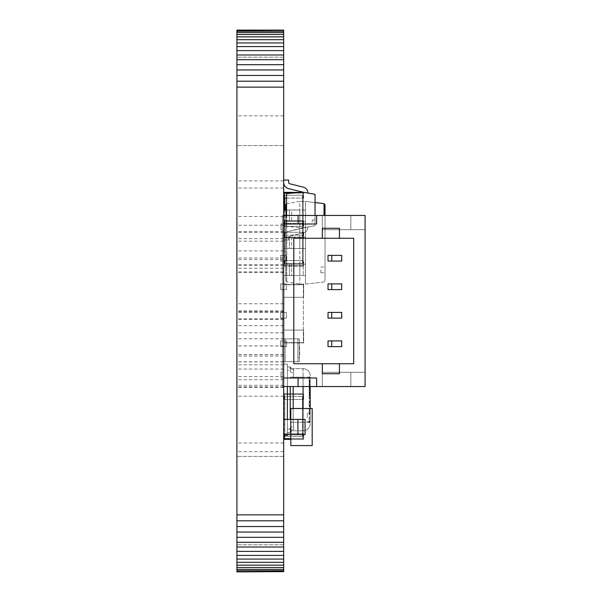 <?xml version="1.0" encoding="UTF-8"?>
<svg xmlns="http://www.w3.org/2000/svg" width="602" height="602" viewBox="0 0 602 602"><rect width="100%" height="100%" fill="white"/><g stroke="black" fill="none" stroke-linecap="round" stroke-linejoin="round"><path stroke-width="0.45" stroke-dasharray="3.01 2.26" d="M283.677 571.614L236.91 571.614L283.677 571.9L283.677 30.1L236.91 30.1L283.677 30.386M236.91 571.614L236.91 570.764L283.677 570.764M236.91 570.764L236.91 569.387L283.677 569.387M236.91 569.387L236.91 567.498L283.677 567.498M236.91 567.498L236.91 565.135L283.677 565.135M236.91 565.135L236.91 562.313L283.677 562.313M236.91 562.313L236.91 559.062L283.677 559.062M236.91 559.062L236.91 555.413L283.677 555.413M236.91 555.413L236.91 551.387L283.677 551.387M236.91 551.387L236.91 547.015L283.677 547.015M236.91 547.015L236.91 542.312L283.677 542.312M236.91 542.312L236.91 537.315L283.677 537.315M236.91 537.315L236.91 532.048L283.677 532.048M236.91 532.048L236.91 526.532L283.677 526.532M236.91 526.532L236.91 520.798L283.677 520.798M236.91 520.798L236.91 514.868L283.677 514.868M236.91 514.868L236.91 87.132L283.677 87.132M236.91 87.132L236.91 81.202L283.677 81.202M236.91 81.202L236.91 75.468L283.677 75.468M236.91 75.468L236.91 69.952L283.677 69.952M236.91 69.952L236.91 64.685L283.677 64.685M236.91 64.685L236.91 59.688L283.677 59.688M236.91 59.688L236.91 54.985L283.677 54.985M236.91 54.985L236.91 50.613L283.677 50.613M236.91 50.613L236.91 46.587L283.677 46.587M236.91 46.587L236.91 42.938L283.677 42.938M236.91 42.938L236.91 39.687L283.677 39.687M236.91 39.687L236.91 36.865L283.677 36.865M236.91 36.865L236.91 34.502L283.677 34.502M236.91 34.502L236.91 32.613L283.677 32.613M236.91 32.613L236.91 31.236L283.677 31.236M236.91 31.236L236.91 30.386M236.91 101.392L236.91 57.19L236.91 101.392M283.677 101.392L283.677 57.19L283.677 101.392M236.91 268.77L236.91 265.204L236.91 268.77M283.677 268.77L283.677 265.204L283.677 268.77M236.91 236.797L236.91 241.146L236.91 236.797M283.677 236.797L283.677 241.146L283.677 236.797M236.91 184.468L236.91 188.035L236.91 184.468M283.677 184.468L283.677 188.035L283.677 184.468M236.91 235.104L236.91 231.537L236.91 235.104M283.677 235.104L283.677 231.537L283.677 235.104M236.91 268.417L236.91 264.85L236.91 268.417M283.677 268.417L283.677 264.85L283.677 268.417M236.91 254.443L236.91 250.876L236.91 254.443M283.677 254.443L283.677 250.876L283.677 254.443M236.91 263.902L236.91 268.251L236.91 263.902M283.677 263.902L283.677 268.251L283.677 263.902M236.91 358.228L236.91 361.794L236.91 358.228M283.677 358.228L283.677 361.794L283.677 358.228M236.91 350.251L236.91 345.902L236.91 350.251M283.677 350.251L283.677 345.902L283.677 350.251M236.91 315.877L236.91 312.31L236.91 315.877M283.677 315.877L283.677 312.31L283.677 315.877M236.91 329.256L236.91 332.823L236.91 329.256M283.677 329.256L283.677 332.823L283.677 329.256M236.91 342.38L236.91 338.813L236.91 342.38M283.677 342.38L283.677 338.813L283.677 342.38M236.91 315.26L236.91 311.693L236.91 315.26M283.677 315.26L283.677 311.693L283.677 315.26M236.91 360.402L236.91 364.752L236.91 360.402M283.677 360.402L283.677 364.752L283.677 360.402M236.91 307.306L236.91 303.739L236.91 307.306M283.677 307.306L283.677 303.739L283.677 307.306M236.91 365.474L236.91 361.907L236.91 365.474M283.677 365.474L283.677 361.907L283.677 365.474M236.91 383.263L236.91 379.696L236.91 383.263M283.677 383.263L283.677 379.696L283.677 383.263M236.91 447.324L236.91 442.974L236.91 447.324M283.677 447.324L283.677 442.974L283.677 447.324M236.91 391.857L236.91 387.507L236.91 391.857M283.677 391.857L283.677 387.507L283.677 391.857M236.91 220.874L236.91 225.223L236.91 220.874M283.677 220.874L283.677 225.223L283.677 220.874M236.91 380.976L236.91 385.325L236.91 380.976M283.677 380.976L283.677 385.325L283.677 380.976M236.91 500.608L236.91 544.81L236.91 500.608M283.677 500.608L283.677 544.81L283.677 500.608M283.677 372.059L283.677 375.911L283.677 372.059M283.67 372.059L283.67 375.911L283.67 372.059M310.196 417.547L310.196 413.303L310.196 417.547M307.344 417.547L307.344 413.303L307.344 417.547M310.196 388.313L310.196 395.649L310.196 381.796L310.196 388.313L309.195 388.335L309.195 380.983L309.195 395.649L309.195 387.68L310.196 387.68M283.677 376.769L283.677 366.784L283.677 376.769M283.677 404.145L283.677 414.123L283.677 404.145M283.677 422.679L283.677 432.657L283.677 422.679M283.677 395.303L283.677 385.318L283.677 395.303M283.677 435.366L287.387 435.366L287.387 364.075L283.677 364.075L283.677 435.366L283.677 364.075L283.677 435.366L283.677 364.075L283.677 435.366L283.677 364.075L287.387 364.075L287.387 386.544M310.196 414.018L310.196 408.781L310.196 414.018L309.195 414.018L309.195 414.575L310.196 414.575L309.195 414.575L309.195 413.371L310.196 413.371M310.196 408.502L310.196 386.544M310.196 381.728L310.196 376.769L310.196 382.563L310.196 381.728L309.195 381.728L309.195 382.436L310.196 382.436M309.195 396.703L309.195 393.076L309.195 397.975L309.195 394.528L310.196 394.528L310.196 398.833L310.196 393.076L310.196 398.712L310.196 394.528L310.196 396.703L310.196 394.528L309.195 394.528L310.196 394.528L309.195 394.528L309.195 395.935L310.196 395.935L309.195 395.935L309.195 396.703L310.196 396.703M310.196 402.377L310.196 406.726L310.196 400.924L310.196 406.726L310.196 402.377L309.195 402.377L310.196 402.377M310.196 421.588L310.196 416.99L310.196 421.588L309.195 421.588L309.195 422.672L310.196 422.672L309.195 422.672L309.195 421.641L310.196 421.641M290.232 432.447L290.232 428.451L290.232 432.447L290.232 428.451L290.232 432.447L287.387 432.447L287.387 370.418L287.387 432.447L290.232 432.447A3.424 2.912 0 0 1 293.656 429.535L293.159 430.806L303.069 430.806L293.159 430.806L293.656 429.535A3.424 2.912 -0 0 0 290.232 432.447A3.424 3.424 0 0 1 293.159 430.806A3.424 3.424 0 0 0 290.232 432.447M290.232 370.418L290.232 366.994L290.232 370.998L290.232 370.418L287.387 370.418L287.387 366.994L287.387 370.418L290.232 370.418M287.387 419.413L287.387 434.667M290.232 419.413L290.232 386.544M290.232 366.994L287.387 366.994L290.232 366.994A3.424 2.912 -0 0 0 293.656 369.914L293.159 368.642L303.069 368.642L293.159 368.642L293.656 369.914A3.424 2.912 0 0 1 290.232 366.994A3.424 3.424 0 0 0 293.159 368.642A3.424 3.424 0 0 1 290.232 366.994A3.424 3.424 0 0 0 293.159 368.642A3.424 3.424 0 0 1 290.232 366.994M303.069 386.544L303.069 377.191L293.189 377.191L293.656 372.766L293.189 377.191L303.069 377.191L303.069 422.25L293.189 422.25L293.656 426.675L293.189 422.25L293.189 386.544M290.232 370.998A3.424 1.768 0 0 0 293.656 372.766A3.424 1.768 0 0 1 290.232 370.998M290.232 428.451A3.424 1.768 -0 0 1 293.656 426.675A3.424 1.768 0 0 0 290.232 428.451M303.069 368.642A7.126 7.126 0 0 1 310.196 375.768A7.126 7.126 0 0 0 303.069 368.642L303.069 377.191L303.069 368.642A7.126 7.126 0 0 1 310.196 375.768M293.189 408.502L293.189 422.25L303.069 422.25L303.069 430.806A7.126 7.126 0 0 0 310.196 423.673A7.126 7.126 0 0 1 303.069 430.806L303.069 408.502M310.196 392.406L310.196 393.287L310.196 392.406L309.195 392.406L310.196 392.406M310.196 384.001L309.195 384.001L310.196 384.219L310.196 383.346L310.196 384.219L309.195 384.219L310.196 383.91M309.195 382.654L309.195 384.994L310.196 384.994L309.195 384.994L310.196 384.994L310.196 391.631L309.195 391.631L310.196 391.631L309.195 391.631L309.195 384.994L309.195 393.971L309.195 391.631L310.196 391.631L309.195 391.631L309.195 384.994L309.195 391.631L310.196 391.631L310.196 382.654L310.196 384.716L309.195 384.716L309.195 382.654L310.196 382.654M309.195 392.722L309.195 393.287L309.195 392.406L310.196 392.722M309.195 392.632L310.196 392.632M310.196 384.716L309.195 384.716M309.195 384.43L310.196 384.43M309.195 392.195L310.196 392.195L310.196 391.631L309.195 391.917M309.195 382.436L310.196 382.563L309.195 382.563L309.195 382.059L310.196 382.059M309.195 382.059L309.195 380.411L310.196 380.411M309.195 380.411L309.195 376.769L310.196 376.769L309.195 376.769L309.195 380.231L310.196 380.231L310.196 378.222L310.196 381.119L310.196 378.222L310.196 380.246L309.195 380.246L309.195 382.563L310.196 382.443M309.195 382.443L309.195 381.728M309.195 381.006L309.195 378.222L309.195 381.119L310.196 381.006L309.195 380.983M309.195 380.953L309.195 378.222L309.195 381.119L310.196 380.953M309.195 380.622L310.196 380.622M309.195 380.11L310.196 380.11M309.195 381.119L310.196 381.119L309.195 381.119M309.195 380.103L310.196 380.103M309.195 378.222L310.196 378.222L309.195 378.222M309.195 380.727L310.196 380.727M309.195 380.216L310.196 380.216M309.195 380.893L310.196 380.893M309.195 387.68L309.195 390.66L310.196 390.66L309.195 390.66L309.195 389.878L310.196 389.878M309.195 389.878L309.195 389.208L310.196 389.208L309.195 389.208L309.195 388.44L310.196 388.44M309.195 387.124L310.196 387.124M309.195 387.056L310.196 387.056M309.195 386.311L310.196 386.311L309.195 386.311M309.195 385.543L310.196 385.543M309.195 384.859L310.196 384.859M309.195 384.941L310.196 384.941M309.195 386.439L310.196 386.439M309.195 387.741L310.196 387.741M309.195 389.005L310.196 389.005M309.195 390.51L310.196 390.51M309.195 398.088L310.196 398.088L309.195 398.072M309.195 398.833L310.196 398.833M309.195 393.076L310.196 393.076L309.195 393.076M309.195 398.712L309.195 397.975L310.196 397.975L309.195 397.975L309.195 398.712L310.196 398.712M309.195 398.584L310.196 398.584M309.195 402.136L309.195 406.726L309.195 402.377L309.195 406.004L310.196 406.004L309.195 406.011L309.195 406.726L310.196 406.726L309.195 406.726L309.195 400.924L310.196 400.924L309.195 400.924L309.195 402.136L310.196 402.136M309.195 405.274L310.196 405.274L309.195 405.274M309.195 401.158L309.195 401.594L310.196 401.594L309.195 401.594L309.195 401.158L310.196 401.158M309.195 401.03L310.196 401.03M309.195 405.53L310.196 405.53M309.195 406.726L310.196 406.726M309.195 405.394L310.196 405.394M309.195 413.371L309.195 409.992L310.196 409.992M309.195 409.992L309.195 408.781L310.196 409.059M309.195 409.059L309.195 409.691L310.196 409.691M309.195 409.691L310.196 409.864L309.195 409.864L309.195 410.413L310.196 410.413M309.195 410.413L309.195 412.776L310.196 412.776M309.195 412.776L309.195 413.491L310.196 413.491L309.195 413.491L309.195 414.018M309.195 410.263L309.195 413.13L309.195 410.233L310.196 410.263L310.196 413.13L310.196 410.263M309.195 412.009L309.195 411.316L309.195 412.039L310.196 412.009L310.196 411.316L310.196 412.009M309.195 411.316L310.196 411.316L309.195 411.316M309.195 412.039L310.196 412.039L309.195 412.039M309.195 413.13L310.196 413.13L309.195 413.13M309.195 410.233L310.196 410.233L309.195 410.233M309.195 410.323L310.196 410.323M309.195 412.904L310.196 412.904M309.195 421.641L309.195 417.984L310.196 417.984M309.195 417.984L309.195 416.99L310.196 416.99L309.195 416.99L309.195 417.856L310.196 417.856M309.195 417.856L309.195 421.588M309.195 421.219L309.195 418.443L309.195 421.219L310.196 421.219L310.196 418.443L310.196 421.219L309.195 421.219M309.195 418.443L310.196 418.443L309.195 418.443M328.022 255.376L341.703 255.376L341.703 261.08L341.703 255.376L328.022 255.376L341.703 255.376L341.703 261.08L328.022 261.08L328.022 255.376M331.725 289.592L341.703 289.592L328.022 289.592L328.022 283.888L341.703 283.888L341.703 289.592L341.703 283.888L328.022 283.888L341.703 283.888L341.703 289.592L328.022 289.592L331.725 289.592L331.725 283.888M328.022 318.112L328.022 312.408L341.703 312.408L341.703 318.112L341.703 312.408L328.022 312.408L341.703 312.408L341.703 318.112L328.022 318.112M328.022 346.624L328.022 340.92L341.703 340.92L341.703 346.624L341.703 340.92L328.022 340.92L341.703 340.92L341.703 346.624L328.022 346.624M293.799 238.264L353.683 238.264L353.683 363.736L293.799 363.736L293.799 238.264L322.318 238.264L322.318 228.286L339.423 228.286L339.423 238.264L322.318 238.264L322.318 228.286L339.423 228.286L339.423 238.264L353.683 238.264L353.683 363.736L339.423 363.736L339.423 373.714L322.318 373.714L322.318 363.736L339.423 363.736L339.423 373.714L322.318 373.714L322.318 363.736L293.799 363.736L293.799 238.264L293.799 363.736L353.683 363.736L353.683 238.264L293.799 238.264M331.725 261.08L341.703 261.08L328.022 261.08L331.725 261.08L331.725 255.376M331.725 346.624L331.725 340.92M331.725 318.112L331.725 312.408M283.677 377.996L280.968 377.996L282.391 377.996L282.391 386.544L322.318 386.544L322.318 372.292L322.318 386.544L322.318 372.292L322.318 386.544L350.831 386.544L350.831 372.292L350.831 386.544L350.831 372.292L350.831 386.544L365.09 386.544L365.09 372.292L322.318 372.292L365.09 372.292L322.318 372.292L365.09 372.292L365.09 229.708L322.318 229.708L365.09 229.708L365.09 386.544L282.391 386.544L298.08 386.544L298.08 377.996L316.614 377.996L280.968 377.996L280.968 372.292L282.391 372.292L282.391 377.996L316.614 377.996L316.614 386.544L365.09 386.544L365.09 215.456L316.614 215.456L316.614 224.004L280.968 224.004L280.968 229.708L282.391 229.708L280.968 229.708L282.391 229.708L282.391 215.456L282.391 255.376L282.391 215.456L316.614 215.456L316.614 224.004L316.614 215.456M283.677 224.004L298.08 224.004L282.391 224.004L282.391 372.292L280.968 372.292L282.391 372.292L282.391 229.708L280.968 229.708L280.968 224.004L282.391 224.004L282.391 215.456L283.677 215.456M283.677 386.544L282.391 386.544L282.391 346.624L280.683 346.624L280.683 340.92L280.683 346.624L280.683 340.92L282.391 340.92L282.391 318.112L280.683 318.112L280.683 312.408L280.683 318.112L280.683 312.408L282.391 312.408L282.391 289.592L280.683 289.592L280.683 283.888L280.683 289.592L280.683 283.888L282.391 283.888L282.391 261.08L280.683 261.08L280.683 255.376L280.683 261.08L280.683 255.376L282.391 255.376L282.391 261.08L282.391 255.376L286.386 255.376L280.683 255.376L280.683 261.08L286.386 261.08L280.683 261.08L286.386 261.08L286.386 255.376L286.386 261.08L286.386 255.376L286.386 261.08L282.391 261.08L282.391 289.592L282.391 283.888L286.386 283.888L280.683 283.888L280.683 289.592L286.386 289.592L280.683 289.592L286.386 289.592L286.386 283.888L286.386 289.592L286.386 283.888L286.386 289.592L282.391 289.592L282.391 318.112L282.391 312.408L286.386 312.408L280.683 312.408L280.683 318.112L286.386 318.112L280.683 318.112L286.386 318.112L286.386 312.408L286.386 318.112L286.386 312.408L286.386 318.112L282.391 318.112L282.391 346.624L282.391 340.92L286.386 340.92L280.683 340.92L280.683 346.624L286.386 346.624L280.683 346.624L286.386 346.624L286.386 340.92L286.386 346.624L286.386 340.92L286.386 346.624L282.391 346.624L282.391 386.544L282.391 377.996L280.968 377.996L280.968 372.292L280.968 377.996L280.968 372.292L282.391 372.292L282.391 377.996L298.08 377.996L298.08 386.544L316.614 386.544L316.614 377.996L316.614 386.544M298.08 224.004L316.614 224.004L298.08 224.004L298.08 215.456M365.09 229.708L365.09 215.456L282.391 215.456L322.318 215.456L322.318 229.708L322.318 215.456L350.831 215.456L350.831 229.708L350.831 215.456L365.09 215.456L365.09 229.708L350.831 229.708L350.831 215.456L350.831 229.708L322.318 229.708L322.318 215.456L322.318 229.708L365.09 229.708M280.968 224.004L280.968 229.708L280.968 224.004M322.318 363.736L322.318 373.714L339.423 373.714L339.423 363.736M339.423 238.264L339.423 228.286L322.318 228.286L322.318 238.264M286.386 340.92L280.683 340.92L286.386 340.92M286.386 312.408L280.683 312.408L286.386 312.408M286.386 283.888L280.683 283.888L286.386 283.888M286.386 255.376L280.683 255.376L286.386 255.376M298.08 377.996L298.08 386.544M297.937 361.667L285.1 361.667L285.1 338.858L285.1 361.667L285.1 338.858L283.677 338.858L283.677 361.667L283.677 338.858L283.677 361.667L285.1 361.667L285.1 338.858L285.1 361.667L285.1 338.858L283.677 338.858L299.36 338.858L299.36 361.667L283.677 361.667L283.677 338.858L299.36 338.858L299.36 361.667L299.36 357.392L299.36 361.667L283.677 361.667L297.937 361.667L297.937 338.858L285.1 338.858L297.937 338.858L297.937 361.667L285.1 361.667L297.937 361.667L297.937 338.858L285.1 338.858L297.937 338.858L297.937 343.132L299.36 343.132L299.36 338.858L299.36 357.392L297.937 357.392L297.937 343.132L299.36 343.132L299.36 357.392L297.937 357.392L297.937 361.667L299.36 361.667L299.36 338.858L297.937 338.858L299.36 338.858L297.937 338.858L299.36 338.858L299.36 361.667L297.937 361.667L297.937 338.858L297.937 361.667L297.937 338.858L297.937 361.667L299.36 361.667L297.937 361.667M297.937 357.392L299.36 357.392L297.937 357.392M297.937 343.132L299.36 343.132L297.937 343.132M299.645 354.879L299.645 345.413L299.36 354.879M283.677 419.413L305.063 419.413L290.804 419.413L290.804 434.667L290.804 419.413L290.804 434.667L305.063 434.667L283.677 434.667L290.804 434.667L290.804 419.413L290.804 434.667L283.677 434.667L283.677 419.413L305.063 419.413L305.063 434.667L290.804 434.667L290.804 419.413L283.677 419.413L283.677 434.667M290.804 445.578L312.19 445.578L312.19 408.502L290.804 408.502L290.804 445.578M286.529 203.619L299.804 201.429L299.804 284.121L299.804 201.429L286.77 203.551L285.815 204.68L285.815 280.871L286.77 281.999L285.815 280.871L285.815 209.985M315.042 202.543L305.507 201.429L299.804 201.429L305.507 201.429L305.507 284.121L299.804 284.121L286.77 281.999L299.804 284.121L305.507 284.121L324.019 281.962L325.027 280.825L324.019 281.962L305.507 284.121L305.507 201.429L324.019 203.589L325.027 204.725L325.027 280.825L325.027 215.456M325.027 269.869L325.027 272.721L325.027 269.869M320.889 269.869L320.889 272.721L320.889 269.869M289.381 264.165L289.381 275.573L305.507 275.573L299.804 275.573L305.507 275.573L305.507 264.165L305.507 275.573L289.381 275.573L289.381 264.165L305.507 264.165L305.507 275.573L305.507 264.165L299.804 264.165L299.804 275.573L285.95 275.573L299.804 275.573L299.804 264.165L305.507 264.165L303.235 264.165L303.235 275.573L303.235 264.165L291.654 264.165L291.654 275.573L291.654 264.165L289.381 264.165L289.381 275.573L283.677 275.573L289.381 275.573L289.381 264.165L283.677 264.165L283.677 275.573L283.677 264.165L299.804 264.165L299.804 275.573L299.804 264.165L285.95 264.165L285.95 275.573L285.95 264.165L283.677 264.165L289.381 264.165M285.95 237.075L283.677 237.075L283.677 248.483L283.677 237.075L289.381 237.075L289.381 248.483L305.507 248.483L283.677 248.483L289.381 248.483L289.381 237.075L305.507 237.075L305.507 248.483L305.507 237.075L299.804 237.075L299.804 248.483L299.804 237.075L285.95 237.075L285.95 248.483M286.529 209.985L289.381 209.985L289.381 221.393L305.507 221.393L299.804 221.393L305.507 221.393L305.507 209.985L305.507 221.393L289.381 221.393L289.381 209.985L305.507 209.985L305.507 221.393L305.507 209.985L299.804 209.985L299.804 221.393L285.95 221.393L299.804 221.393L299.804 209.985L305.507 209.985L303.235 209.985L303.235 221.393L303.235 209.985L291.654 209.985L291.654 221.393L291.654 209.985L289.381 209.985L289.381 221.393L283.677 221.393L289.381 221.393L289.381 209.985L283.677 209.985L283.677 221.393L283.677 209.985L299.804 209.985L299.804 221.393L299.804 209.985L285.95 209.985L285.95 221.393L285.95 209.985L283.677 209.985L283.677 221.393L283.677 209.985M283.677 264.165L283.677 275.573L283.677 264.165M303.212 235.141L302.497 235.141L303.212 235.141L303.212 195.221L302.497 195.221L303.212 195.221L303.212 235.141M284.106 198.073L284.106 195.221L284.814 195.221L284.106 195.221L284.106 235.141L284.814 235.141L284.106 235.141L284.106 209.985M284.814 198.073L284.814 195.221L302.497 195.221L302.497 235.141L302.497 195.221L284.814 195.221L284.814 235.141L302.497 235.141L284.814 235.141L284.814 209.985M302.926 232.289L303.641 232.289L303.641 237.278A0.715 0.715 0 0 1 302.926 237.993L284.392 237.993A0.715 0.715 0 0 1 283.677 237.278L283.677 232.289L284.392 232.289L283.677 232.289L283.677 237.278A0.715 0.715 0 0 0 284.392 237.993A0.715 0.715 0 0 1 283.677 237.278A0.715 0.715 0 0 0 284.392 237.993L284.392 237.278L284.392 237.993L302.926 237.993A0.715 0.715 0 0 0 303.641 237.278L302.926 237.278L303.641 237.278A0.715 0.715 0 0 1 302.926 237.993L302.926 237.278L284.392 237.278L284.392 232.289L302.926 232.289L302.926 237.993A0.715 0.715 0 0 0 303.641 237.278L303.641 232.289L302.926 232.289L302.926 237.278L284.392 237.278L284.392 232.289L302.926 232.289M286.529 198.073L303.641 198.073L303.641 193.076L284.392 193.076L284.392 198.073L303.641 198.073L303.641 193.076A0.715 0.715 0 0 0 302.926 192.369L284.392 192.369L284.392 193.076L283.677 193.076A0.715 0.715 0 0 1 284.392 192.369M302.926 192.369A0.715 0.715 0 0 1 303.641 193.076A0.715 0.715 0 0 0 302.926 192.369L302.926 198.073L302.926 192.369L300.842 192.369M284.392 198.073L283.677 198.073L283.677 193.076L283.677 198.073M303.212 223.47L302.497 223.47L303.212 223.47L303.212 263.39L302.497 263.39L303.212 263.39L303.212 223.47M284.814 223.47L284.106 223.47L284.106 263.39L284.814 263.39L284.106 263.39L284.106 223.47L284.814 223.47L284.814 263.39L302.497 263.39L284.814 263.39L284.814 223.47L302.497 223.47L284.814 223.47M302.926 226.322L303.641 226.322L303.641 221.333A0.715 0.715 0 0 0 302.926 220.618L284.392 220.618A0.715 0.715 0 0 0 283.677 221.333L283.677 226.322L284.392 226.322L283.677 226.322L283.677 221.333A0.715 0.715 0 0 1 284.392 220.618A0.715 0.715 0 0 0 283.677 221.333A0.715 0.715 0 0 1 284.392 220.618L284.392 221.333L284.392 220.618L302.926 220.618A0.715 0.715 0 0 1 303.641 221.333L302.926 221.333L303.641 221.333A0.715 0.715 0 0 0 302.926 220.618L302.926 221.333L284.392 221.333L284.392 226.322L302.926 226.322L302.926 220.618A0.715 0.715 0 0 1 303.641 221.333L303.641 226.322L302.926 226.322L302.926 221.333L284.392 221.333L284.392 226.322L302.926 226.322M302.926 266.242A0.715 0.715 0 0 0 303.641 265.535A0.715 0.715 0 0 1 302.926 266.242L302.926 260.538L303.641 260.538L303.641 265.535A0.715 0.715 0 0 1 302.926 266.242L284.392 266.242A0.715 0.715 0 0 1 283.677 265.535A0.715 0.715 0 0 0 284.392 266.242L284.392 265.535L283.677 265.535L283.677 260.538L303.641 260.538L303.641 265.535L302.926 265.535L302.926 266.242L284.392 266.242A0.715 0.715 0 0 1 283.677 265.535L283.677 260.538L302.926 260.538L302.926 265.535L284.392 265.535L284.392 260.538L284.392 266.242M283.963 342.636L303.355 342.636L303.355 284.746L283.963 284.746L303.355 284.746L303.355 342.636L283.963 342.636L283.963 284.746L283.963 342.636M283.677 330.084L303.641 330.084L303.641 342.922L303.641 330.084L303.641 342.922L303.641 330.084L303.641 342.922L303.641 330.084L303.641 342.922L303.641 330.084L283.677 330.084L283.677 342.922L303.641 342.922L283.677 342.922L283.677 330.084L303.641 330.084L283.677 330.084L283.677 342.922L303.641 342.922L283.677 342.922L283.677 330.084L303.641 330.084L283.677 330.084L283.677 342.922L303.641 342.922L283.677 342.922L283.677 330.084L303.641 330.084L283.677 330.084L283.677 342.922L303.641 342.922L283.677 342.922L283.677 330.084M283.677 297.29L303.641 297.29L303.641 284.46L303.641 297.29L303.641 284.46L303.641 297.29L303.641 284.46L303.641 297.29L303.641 284.46L303.641 297.29L283.677 297.29L283.677 284.46L303.641 284.46L283.677 284.46L283.677 297.29L303.641 297.29L283.677 297.29L283.677 284.46L303.641 284.46L283.677 284.46L283.677 297.29L303.641 297.29L283.677 297.29L283.677 284.46L303.641 284.46L283.677 284.46L283.677 297.29L303.641 297.29L283.677 297.29L283.677 284.46L303.641 284.46L283.677 284.46L283.677 297.29M283.677 180.066L288.667 180.066L288.667 182.391A1.422 1.422 0 0 0 289.75 183.776L303.273 187.132A6.118 6.118 0 0 1 307.915 193.061L288.546 188.622A6.419 6.419 0 0 1 283.677 182.391L283.677 180.066L288.667 180.066L288.667 182.391A1.422 1.422 0 0 0 289.75 183.776L303.273 187.132A6.118 6.118 0 0 1 307.915 193.061L288.546 188.622A6.419 6.419 0 0 1 283.677 182.391L283.677 180.066L288.667 180.066L288.667 182.391A1.422 1.422 0 0 0 289.75 183.776L303.273 187.132A6.118 6.118 0 0 1 307.915 193.061L288.546 188.622A6.419 6.419 0 0 1 283.677 182.391L283.677 180.066L288.667 180.066L288.667 182.391A1.422 1.422 0 0 0 289.75 183.776A1.422 1.422 0 0 1 288.667 182.391L288.667 180.066L283.677 180.066L283.677 182.391A6.419 6.419 0 0 0 288.546 188.622A6.419 6.419 0 0 1 283.677 182.391M307.915 193.061L302.926 192.181L307.915 193.061A6.118 6.118 0 0 0 303.273 187.132A6.118 6.118 0 0 1 307.915 193.061L315.042 194.318L315.042 225.69L302.926 227.827L288.546 231.394A6.419 6.419 0 0 0 283.677 237.617L283.677 239.95L288.667 239.95L288.667 237.617A1.422 1.422 0 0 1 289.75 236.24L303.273 232.884A6.118 6.118 0 0 0 307.915 226.946L288.546 231.394A6.419 6.419 0 0 0 283.677 237.617L283.677 239.95L288.667 239.95L288.667 237.617A1.422 1.422 0 0 1 289.75 236.24L303.273 232.884A6.118 6.118 0 0 0 307.915 226.946L288.546 231.394A6.419 6.419 0 0 0 283.677 237.617L283.677 239.95L288.667 239.95L288.667 237.617A1.422 1.422 0 0 1 289.75 236.24L303.273 232.884A6.118 6.118 0 0 0 307.915 226.946L288.546 231.394A6.419 6.419 0 0 0 283.677 237.617L283.677 239.95L288.667 239.95L288.667 237.617A1.422 1.422 0 0 1 289.75 236.24L303.273 232.884A6.118 6.118 0 0 0 307.915 226.946L288.546 231.394A6.419 6.419 0 0 0 283.677 237.617L283.677 239.95L288.667 239.95L288.667 237.617A1.422 1.422 0 0 1 289.75 236.24L303.273 232.884A6.118 6.118 0 0 0 307.915 226.946L288.546 231.394A6.419 6.419 0 0 0 283.677 237.617L283.677 239.95L288.667 239.95L288.667 237.617A1.422 1.422 0 0 1 289.75 236.24L303.273 232.884A6.118 6.118 0 0 0 307.915 226.946L302.926 227.827L286.529 226.397L286.529 215.456M315.042 222.085L315.042 219.993L315.042 222.085M312.19 222.085L312.19 219.993L312.19 222.085M315.042 215.456L315.042 225.69L302.926 227.827L286.529 226.397L286.529 193.618L302.926 192.181M303.212 396.583L302.497 396.583L303.212 396.583L303.212 436.503L302.497 436.503L303.212 436.503L303.212 396.583M284.814 396.583L284.106 396.583L284.106 436.503L284.814 436.503L284.106 436.503L284.106 396.583L284.814 396.583L284.814 436.503L302.497 436.503L284.814 436.503L284.814 396.583L302.497 396.583L284.814 396.583M302.926 399.435L303.641 399.435L303.641 394.438A0.715 0.715 0 0 0 302.926 393.731L284.392 393.731A0.715 0.715 0 0 0 283.677 394.438L283.677 399.435L284.392 399.435L283.677 399.435L283.677 394.438A0.715 0.715 0 0 1 284.392 393.731A0.715 0.715 0 0 0 283.677 394.438A0.715 0.715 0 0 1 284.392 393.731L284.392 394.438L284.392 393.731L302.926 393.731A0.715 0.715 0 0 1 303.641 394.438L302.926 394.438L303.641 394.438A0.715 0.715 0 0 0 302.926 393.731L302.926 394.438L284.392 394.438L284.392 399.435L302.926 399.435L302.926 393.731A0.715 0.715 0 0 1 303.641 394.438L303.641 399.435L302.926 399.435L302.926 394.438L284.392 394.438L284.392 399.435L302.926 399.435M284.392 435.366L284.392 433.651L283.677 433.651L303.641 433.651L303.641 438.64A0.715 0.715 0 0 1 302.926 439.355L290.804 439.355M302.926 439.355A0.715 0.715 0 0 0 303.641 438.64A0.715 0.715 0 0 1 302.926 439.355L302.926 433.651L302.926 438.64L284.392 438.64L284.392 433.651L303.641 433.651L303.641 438.64L302.926 438.64L302.926 439.355L284.392 439.355A0.715 0.715 0 0 1 283.677 438.64L283.677 433.651L283.677 438.64L284.392 438.64L284.392 439.355A0.715 0.715 0 0 1 283.677 438.64M290.232 429.023L287.387 429.023L290.232 429.023M293.656 372.766L293.656 369.914L293.656 372.766M293.656 429.535L293.656 426.675L293.656 429.535M290.232 377.191L293.189 377.191L290.232 377.191M290.232 422.25L293.189 422.25L290.232 422.25M310.196 377.191L303.069 377.191L310.196 377.191M310.196 422.25L303.069 422.25L310.196 422.25M310.196 423.673A7.126 7.126 0 0 1 303.069 430.806M309.195 412.874L310.196 412.874M297.937 419.413L297.937 434.667M286.77 203.551L286.77 281.999L286.77 203.551M324.019 203.589L324.019 215.456M291.654 237.075L291.654 248.483M303.235 237.075L303.235 248.483M284.392 237.278L283.677 237.278L284.392 237.278M292.692 193.076L303.641 193.076M302.497 223.47L302.497 263.39L302.497 223.47M284.392 221.333L283.677 221.333L284.392 221.333M283.677 265.535L303.641 265.535M302.497 396.583L302.497 436.503L302.497 396.583M284.392 394.438L283.677 394.438L284.392 394.438M303.641 438.64L290.804 438.64M283.677 86.906L236.91 86.906M283.677 115.877L236.91 115.877M283.677 265.204L236.91 265.204M283.677 272.337L236.91 272.337M283.677 232.455L236.91 232.455M283.677 241.146L236.91 241.146M283.677 180.901L236.91 180.901M283.677 188.035L236.91 188.035M283.677 231.537L236.91 231.537M283.677 238.663L236.91 238.663M283.677 264.85L236.91 264.85M283.677 271.984L236.91 271.984M283.677 57.19L236.91 57.19L283.677 57.19M283.677 145.586L236.91 145.586L283.677 145.586M283.677 250.876L236.91 250.876M283.677 258.01L236.91 258.01M283.677 259.56L236.91 259.56M283.677 268.251L236.91 268.251M283.677 354.668L236.91 354.668M283.677 361.794L236.91 361.794M283.677 345.902L236.91 345.902M283.677 354.593L236.91 354.593M283.677 312.31L236.91 312.31M283.677 319.444L236.91 319.444M283.677 325.697L236.91 325.697M283.677 332.823L236.91 332.823M283.677 338.813L236.91 338.813M283.677 345.947L236.91 345.947M283.677 311.693L236.91 311.693M283.677 318.819L236.91 318.819M283.677 356.06L236.91 356.06M283.677 364.752L236.91 364.752M283.677 303.739L236.91 303.739M283.677 310.865L236.91 310.865M283.677 361.907L236.91 361.907M283.677 369.041L236.91 369.041M283.677 379.696L236.91 379.696M283.677 386.83L236.91 386.83M283.677 442.974L236.91 442.974M283.677 451.666L236.91 451.666M283.677 387.507L236.91 387.507M283.677 396.199L236.91 396.199M283.677 216.532L236.91 216.532M283.677 225.223L236.91 225.223M283.677 376.634L236.91 376.634M283.677 385.325L236.91 385.325M283.677 456.414L236.91 456.414L283.677 456.414M283.677 544.81L236.91 544.81L283.677 544.81M307.344 413.303L310.196 413.303M309.195 394.837L310.196 394.837M309.195 381.796L310.196 381.796M309.195 395.649L310.196 395.649M309.195 393.287L310.196 393.287M309.195 383.346L310.196 383.346M309.195 393.971L310.196 393.971M307.344 421.784L310.196 421.784M320.889 272.721L325.027 272.721M320.889 267.017L325.027 267.017M312.19 224.17L315.042 224.17L312.19 224.17M312.19 219.993L315.042 219.993L312.19 219.993"/><path stroke-width="0.9" d="M236.91 571.9L283.677 571.614L236.91 571.9M236.91 30.386L283.677 30.1L236.91 30.1L236.91 570.764L283.677 570.764L283.677 571.614M236.91 570.764L236.91 571.614M236.91 569.387L283.677 569.387L283.677 570.764M236.91 567.498L283.677 567.498L283.677 569.387M236.91 565.135L283.677 565.135L283.677 567.498M236.91 562.313L283.677 562.313L283.677 565.135M236.91 559.062L283.677 559.062L283.677 562.313M236.91 555.413L283.677 555.413L283.677 559.062M236.91 551.387L283.677 551.387L283.677 555.413M236.91 547.015L283.677 547.015L283.677 551.387M236.91 542.312L283.677 542.312L283.677 547.015M236.91 537.315L283.677 537.315L283.677 542.312M236.91 532.048L283.677 532.048L283.677 537.315M236.91 526.532L283.677 526.532L283.677 532.048M236.91 520.798L283.677 520.798L283.677 526.532M236.91 514.868L283.677 514.868L283.677 520.798M236.91 87.132L283.677 87.132L283.677 514.868M236.91 81.202L283.677 81.202L283.677 87.132M236.91 75.468L283.677 75.468L283.677 81.202M236.91 69.952L283.677 69.952L283.677 75.468M236.91 64.685L283.677 64.685L283.677 69.952M236.91 59.688L283.677 59.688L283.677 64.685M236.91 54.985L283.677 54.985L283.677 59.688M236.91 50.613L283.677 50.613L283.677 54.985M236.91 46.587L283.677 46.587L283.677 50.613M236.91 42.938L283.677 42.938L283.677 46.587M236.91 39.687L283.677 39.687L283.677 42.938M236.91 36.865L283.677 36.865L283.677 39.687M236.91 34.502L283.677 34.502L283.677 36.865M236.91 32.613L283.677 32.613L283.677 34.502M236.91 31.236L283.677 31.236L283.677 32.613M283.677 30.386L283.677 31.236M310.196 386.544L310.196 408.502M287.387 386.544L287.387 419.413M287.387 434.667L287.387 435.366L283.677 435.366M290.232 386.544L290.232 419.413M331.725 340.92L328.022 340.92L328.022 346.624L341.703 346.624L341.703 340.92L331.725 340.92L331.725 346.624M331.725 312.408L328.022 312.408L328.022 318.112L341.703 318.112L341.703 312.408L331.725 312.408L331.725 318.112M331.725 283.888L328.022 283.888L328.022 289.592L341.703 289.592L341.703 283.888L331.725 283.888L331.725 289.592M331.725 255.376L328.022 255.376L328.022 261.08L341.703 261.08L341.703 255.376L331.725 255.376L331.725 261.08M339.423 363.736L322.318 363.736L322.318 373.714L339.423 373.714L339.423 363.736L353.683 363.736L353.683 238.264L339.423 238.264L339.423 228.286L322.318 228.286L322.318 238.264L339.423 238.264M322.318 238.264L293.799 238.264L293.799 363.736L322.318 363.736M283.677 224.004L316.614 224.004L316.614 215.456L365.09 215.456L365.09 386.544L316.614 386.544L316.614 377.996L283.677 377.996M283.677 215.456L316.614 215.456M283.677 386.544L316.614 386.544M298.08 224.004L298.08 215.456M298.08 377.996L298.08 386.544M283.677 434.667L290.804 434.667L290.804 445.578L312.19 445.578L312.19 408.502L290.804 408.502L290.804 419.413L305.063 419.413L305.063 434.667L297.937 434.667L297.937 419.413M297.937 434.667L290.804 434.667L290.804 419.413L283.677 419.413M286.529 203.619L285.815 204.68L285.815 209.985M315.042 202.543L324.019 203.589L325.027 204.725L325.027 215.456M283.677 209.985L286.529 209.985M284.106 209.985L284.106 198.073M300.842 192.369L284.392 192.369A0.715 0.715 0 0 0 283.677 193.076L284.392 193.076L284.392 192.369A0.715 0.715 0 0 0 283.677 193.076M283.677 198.073L286.529 198.073M283.677 180.066L288.667 180.066L288.667 182.391A1.422 1.422 0 0 0 289.75 183.776L303.273 187.132A6.118 6.118 0 0 1 307.915 193.061M286.529 215.456L286.529 193.618L302.926 192.181L288.546 188.622A6.419 6.419 0 0 1 283.677 182.391M289.75 183.776L303.273 187.132L289.75 183.776M302.926 192.181L288.546 188.622L302.926 192.181L315.042 194.318L315.042 215.456M290.804 439.355L284.392 439.355L284.392 438.64L283.677 438.64A0.715 0.715 0 0 0 284.392 439.355M303.069 408.502L303.069 386.544M293.189 386.544L293.189 408.502M324.019 203.589L324.019 215.456M284.814 209.985L284.814 198.073M292.692 193.076L284.392 193.076L284.392 198.073M290.804 438.64L284.392 438.64L284.392 435.366"/></g></svg>
